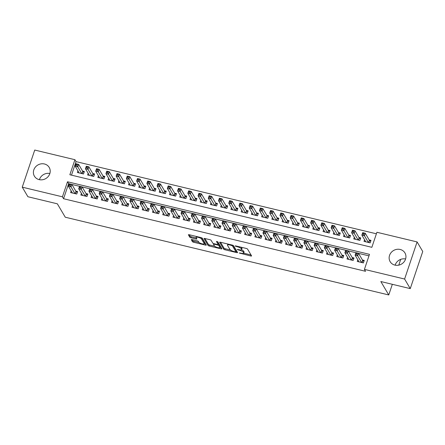 <?xml version="1.0" encoding="UTF-8"?>
<svg xmlns="http://www.w3.org/2000/svg" width="445" height="445" viewBox="0 0 445 445"><rect width="100%" height="100%" fill="white"/><g stroke="black" fill="none" stroke-linecap="round" stroke-linejoin="round"><path stroke-width="0.67" d="M239.226 252.983L250.763 255.981A1.079 0.3 -161.4 0 0 251.564 255.947A1.079 0.3 -161.4 0 0 251.547 255.842L247.548 249.078A1.079 0.3 -161.4 0 0 246.319 248.46L235.644 245.896L235.094 245.99L237.335 246.753A3.46 0.957 -161.4 0 1 241.262 248.727L241.596 249.289A3.46 0.957 -161.4 0 1 241.657 249.623A3.46 0.957 -161.4 0 1 239.093 249.723L237.163 249.484L239.404 250.246A3.46 0.957 -161.4 0 1 243.326 252.226L243.66 252.788A3.46 0.957 -161.4 0 1 243.727 253.122A3.46 0.957 -161.4 0 1 241.157 253.216L239.226 252.983M44.433 163.983A8.588 7.86 149.4 0 1 49.2 167.431A8.588 7.86 149.4 0 1 48.249 176.476A8.588 7.86 149.4 0 1 39.171 179.624A8.588 7.86 149.4 0 1 34.404 176.176A8.588 7.86 149.4 0 1 35.355 167.131A8.588 7.86 149.4 0 1 44.433 163.983M400.172 249.467A8.588 7.86 149.4 0 1 404.933 252.916A8.588 7.86 149.4 0 1 403.988 261.96A8.588 7.86 149.4 0 1 394.904 265.109A8.588 7.86 149.4 0 1 390.143 261.66A8.588 7.86 149.4 0 1 391.094 252.615A8.588 7.86 149.4 0 1 400.172 249.467M192.073 239.599A1.079 0.3 -161.4 0 0 191.272 239.633A1.079 0.3 -161.4 0 0 191.289 239.733L192.412 241.635A1.079 0.3 -161.4 0 0 193.636 242.252L205.495 245.1A1.079 0.3 -161.4 0 0 206.296 245.067A1.079 0.3 -161.4 0 0 206.28 244.967L202.28 238.197A1.079 0.3 -161.4 0 0 201.051 237.58L189.197 234.732A1.079 0.3 -161.4 0 0 188.391 234.765A1.079 0.3 -161.4 0 0 188.413 234.865L189.765 237.157A1.079 0.3 -161.4 0 0 190.994 237.775L196.067 238.998A1.079 0.3 -161.4 0 0 196.874 238.965A1.079 0.3 -161.4 0 0 196.851 238.865L196.178 237.725A2.893 0.801 -161.4 0 1 196.128 237.446A2.893 0.801 -161.4 0 1 198.698 237.48A2.893 0.801 -161.4 0 1 201.557 239.015L204.188 243.471A2.893 0.801 -161.4 0 1 204.238 243.749A2.893 0.801 -161.4 0 1 201.674 243.721A2.893 0.801 -161.4 0 1 198.815 242.18L198.375 241.435A1.079 0.3 -161.4 0 0 197.146 240.817L192.073 239.599M417.093 241.93L422.75 251.508L410.262 288.616L380.831 281.54L388.752 294.952L65.265 217.216L57.338 203.81L27.907 196.735L22.25 187.161L34.738 150.048L74.921 159.705L69.854 174.752L371.848 247.32L376.909 232.273L417.093 241.93L404.605 279.037L364.422 269.386L369.483 254.34L67.495 181.771L62.428 196.818L22.25 187.161M410.262 288.616L404.605 279.037M69.303 183.852L68.625 183.685L63.563 198.731L365.556 271.3L364.422 269.386M63.563 198.731L62.428 196.818M223.663 249.144A1.079 0.3 -161.4 0 0 224.886 249.762L236.746 252.61A1.079 0.3 -161.4 0 0 237.547 252.576A1.079 0.3 -161.4 0 0 237.53 252.476L233.53 245.707A1.079 0.3 -161.4 0 0 232.301 245.089L220.447 242.241A1.079 0.3 -161.4 0 0 219.641 242.275A1.079 0.3 -161.4 0 0 219.663 242.375L223.663 249.144L224.002 248.138A1.079 0.3 -161.4 0 0 225.226 248.755L230.471 250.018M221.12 248.855L209.261 246.007A1.079 0.3 -161.4 0 1 208.037 245.39L204.038 238.62A1.079 0.3 -161.4 0 1 204.016 238.52A1.079 0.3 -161.4 0 1 204.822 238.487L209.895 239.705A1.079 0.3 -161.4 0 1 211.119 240.322L212.743 243.07A1.079 0.3 -161.4 0 0 213.973 243.688L217.338 244.494A1.079 0.3 -161.4 0 0 218.139 244.461A1.079 0.3 -161.4 0 0 218.117 244.361L216.415 241.429L217.839 241.841L221.905 248.722A1.079 0.3 -161.4 0 1 221.922 248.822A1.079 0.3 -161.4 0 1 221.12 248.855L221.432 247.926M77.925 170.852L77.369 172.51L83.51 173.984L84.35 171.475L82.559 171.047M88.16 173.311L87.604 174.968L93.745 176.442L94.59 173.934L92.799 173.506M98.401 175.769L97.839 177.427L103.985 178.901L104.825 176.398L103.034 175.964M108.636 178.228L108.079 179.886L114.22 181.365L115.066 178.857L113.275 178.423M118.871 180.692L118.314 182.35L124.455 183.824L125.301 181.315L123.51 180.887M129.111 183.151L128.549 184.809L134.696 186.283L135.536 183.774L133.745 183.346M139.346 185.609L138.79 187.267L144.931 188.741L145.776 186.238L143.985 185.804M149.581 188.068L149.025 189.726L155.166 191.205L156.011 188.697L154.22 188.263M159.822 190.532L159.26 192.184L165.407 193.664L166.246 191.155L164.455 190.727M170.057 192.991L169.501 194.649L175.642 196.123L176.487 193.614L174.696 193.186M180.292 195.45L179.736 197.107L185.877 198.581L186.722 196.078L184.931 195.644M190.532 197.908L189.976 199.566L196.117 201.045L196.957 198.537L195.166 198.103M200.767 200.372L200.211 202.024L206.352 203.504L207.198 200.995L205.406 200.567M211.008 202.831L210.446 204.489L216.587 205.963L217.433 203.454L215.641 203.026M221.243 205.29L220.687 206.947L226.828 208.421L227.673 205.918L225.876 205.484M231.478 207.748L230.922 209.406L237.063 210.886L237.908 208.377L236.117 207.943M241.718 210.207L241.157 211.864L247.303 213.344L248.143 210.835L246.352 210.407M251.953 212.671L251.397 214.329L257.538 215.803L258.384 213.294L256.593 212.866M262.188 215.13L261.632 216.787L267.773 218.261L268.619 215.753L266.828 215.324M272.429 217.588L271.867 219.246L278.014 220.72L278.854 218.217L277.063 217.783M282.664 220.047L282.108 221.705L288.249 223.184L289.094 220.676L287.303 220.247M292.899 222.511L292.343 224.169L298.484 225.643L299.329 223.134L297.538 222.706M303.14 224.97L302.583 226.627L308.724 228.101L309.564 225.593L307.773 225.164M313.375 227.428L312.818 229.086L318.959 230.56L319.805 228.057L318.014 227.623M323.615 229.887L323.053 231.545L329.194 233.024L330.04 230.516L328.249 230.087M333.85 232.351L333.294 234.009L339.435 235.483L340.28 232.974L338.484 232.546M344.085 234.81L343.529 236.467L349.67 237.941L350.515 235.433L348.724 235.005M354.326 237.268L353.764 238.926L359.91 240.4L360.75 237.897L358.959 237.463M357.808 259.785L357.252 261.443L363.393 262.923L364.238 260.414L362.447 259.986M347.573 257.327L347.017 258.984L353.158 260.464L354.003 257.955L352.212 257.522M337.338 254.868L336.776 256.526L342.923 258L343.762 255.497L341.971 255.063M327.097 252.41L326.541 254.067L332.682 255.541L333.528 253.033L331.736 252.604M316.862 249.951L316.306 251.603L322.447 253.083L323.293 250.574L321.501 250.146M306.627 247.487L306.065 249.144L312.212 250.624L313.052 248.115L311.261 247.681M296.387 245.028L295.83 246.686L301.971 248.16L302.817 245.657L301.026 245.223M286.152 242.57L285.595 244.227L291.736 245.701L292.582 243.192L290.785 242.764M275.911 240.111L275.355 241.763L281.496 243.243L282.341 240.734L280.55 240.306M265.676 237.647L265.12 239.304L271.261 240.784L272.106 238.275L270.315 237.841M255.441 235.188L254.885 236.846L261.026 238.32L261.866 235.817L260.075 235.383M245.201 232.729L244.644 234.387L250.785 235.861L251.631 233.352L249.84 232.924M234.966 230.271L234.409 231.928L240.55 233.403L241.396 230.894L239.605 230.465M224.731 227.807L224.169 229.464L230.315 230.944L231.155 228.435L229.364 228.001M214.49 225.348L213.934 227.006L220.075 228.48L220.92 225.977L219.129 225.543M204.255 222.889L203.699 224.547L209.84 226.021L210.685 223.512L208.894 223.084M194.02 220.431L193.458 222.088L199.605 223.562L200.445 221.054L198.654 220.625M183.779 217.967L183.223 219.624L189.364 221.104L190.21 218.595L188.419 218.167M173.544 215.508L172.988 217.166L179.129 218.64L179.975 216.137L178.178 215.703M163.309 213.049L162.748 214.707L168.889 216.181L169.734 213.672L167.943 213.244M153.069 210.591L152.513 212.248L158.654 213.722L159.499 211.214L157.708 210.785M142.834 208.127L142.278 209.784L148.419 211.264L149.259 208.755L147.467 208.327M132.593 205.668L132.037 207.326L138.178 208.8L139.024 206.296L137.232 205.863M122.358 203.209L121.802 204.867L127.943 206.341L128.789 203.832L126.997 203.404M112.123 200.751L111.562 202.408L117.708 203.882L118.548 201.374L116.757 200.945M101.883 198.286L101.326 199.944L107.468 201.424L108.313 198.915L106.522 198.487M91.648 195.828L91.091 197.485L97.233 198.96L98.078 196.456L96.287 196.023M81.413 193.369L80.851 195.027L86.998 196.501L87.837 193.992L86.046 193.564M368.972 255.858L358.525 253.35M355.939 252.727L348.29 250.891M345.932 250.685L345.593 251.686L346.616 251.931L346.955 250.93L345.709 250.246L348.274 250.858L347.428 253.366L344.869 252.749L345.709 250.246L338.055 248.432M335.469 247.809L327.815 245.968M325.228 245.351L317.58 243.51M314.993 242.887L307.339 241.051M304.758 240.428L297.104 238.592M294.518 237.969L286.869 236.128M284.283 235.511L276.629 233.669M274.042 233.047L266.394 231.211M263.807 230.588L256.159 228.752M253.8 228.541L253.461 229.548L254.484 229.792L254.824 228.791L253.578 228.107L256.136 228.719L255.297 231.228L252.738 230.61L253.578 228.107L245.918 226.288M243.332 225.671L235.683 223.829M233.325 223.624L232.985 224.625L234.009 224.87L234.348 223.868L233.102 223.184L235.666 223.802L234.821 226.305L232.262 225.693L233.102 223.184L225.448 221.371M222.862 220.748L215.208 218.912M212.621 218.289L204.973 216.448M202.386 215.831L194.732 213.989M192.151 213.372L184.497 211.531M181.91 210.908L174.262 209.072M171.675 208.449L164.021 206.614M161.435 205.99L153.786 204.149M151.2 203.532L143.551 201.691M140.965 201.068L133.311 199.232M130.724 198.609L123.076 196.773M120.489 196.15L112.841 194.309M110.254 193.692L102.6 191.851M100.014 191.228L92.365 189.392M89.779 188.769L82.125 186.933M79.544 186.31L71.89 184.469M71.172 190.911L70.616 192.568L76.757 194.042L77.602 191.534L75.811 191.105M376.398 233.797L76.05 161.624L71.5 175.146M364.561 239.727L364.004 241.385L370.145 242.864L370.991 240.356L369.2 239.922M388.752 294.952L392.334 284.305M398.787 265.137L400.723 259.374M76.05 161.624L74.921 159.705M68.625 183.685L67.495 181.771M395.143 265.164A8.588 7.86 149.4 0 1 405.595 258.984M39.405 179.68A8.588 7.86 149.4 0 1 49.857 173.506M243.727 253.122L244.06 252.115A3.46 0.957 -161.4 0 0 243.999 251.787L243.66 252.788M241.485 249.812A3.46 0.957 -161.4 0 1 243.665 251.219L243.999 251.787M241.657 249.623L241.997 248.621A3.46 0.957 -161.4 0 0 241.935 248.288L241.596 249.289M241.073 247.197A3.46 0.957 -161.4 0 1 241.602 247.726L241.935 248.288M243.688 253.194L251.019 254.957M220.525 242.258L224.002 248.138M236.039 251.358L237.001 251.586M235.327 251.82L235.878 251.725L232.368 245.785L230.048 245A3.46 0.957 -161.4 0 0 227.484 245.1A3.46 0.957 -161.4 0 0 227.545 245.434L229.948 249.495A3.46 0.957 -161.4 0 0 233.87 251.47L235.327 251.82M236.173 250.841L235.878 251.725M233.041 245.356L236.217 250.719M227.857 244.021A3.46 0.957 -161.4 0 0 227.818 244.099L227.484 245.1M221.376 247.832L219.858 247.47A2.893 0.801 -161.4 0 0 219.802 247.209L218.873 245.64A1.079 0.3 -161.4 0 0 217.649 245.023L214.279 244.21A1.079 0.3 -161.4 0 0 213.478 244.244A1.079 0.3 -161.4 0 0 213.5 244.344L214.429 245.918A2.893 0.801 -161.4 0 0 217.288 247.453A2.893 0.801 -161.4 0 0 219.858 247.487L220.192 246.48A2.893 0.801 -161.4 0 0 220.142 246.207L219.802 247.209M214.707 246.23L209.601 245L209.261 246.007M204.9 238.503L208.371 244.383A1.079 0.3 -161.4 0 0 209.601 245M218.4 243.532A1.079 0.3 -161.4 0 0 218.478 243.46A1.079 0.3 -161.4 0 0 218.456 243.359L217.383 241.54M218.261 244.094A1.079 0.3 -161.4 0 1 219.213 244.633L220.142 246.207M204.238 243.749L204.578 242.748A2.893 0.801 -161.4 0 0 204.528 242.469L204.188 243.471M201.741 237.819A2.893 0.801 -161.4 0 1 201.891 238.014L204.528 242.469M189.275 234.749L190.104 236.156A1.079 0.3 -161.4 0 0 191.333 236.773L196.328 237.975M192.151 239.621L192.746 240.628A1.079 0.3 -161.4 0 0 193.976 241.246L199.071 242.469M204.249 243.715L205.751 244.077M362.58 234.087L363.604 234.331L363.943 233.33L362.92 233.085L361.857 235.155L362.697 232.646L365.262 233.258L364.416 235.767L361.857 235.155L365.796 241.819M370.685 241.257L369.539 240.389A1.101 0.306 18.6 0 1 369.378 240.233L365.262 233.258L363.943 233.33M368.354 242.43L363.604 234.331M362.697 232.646L362.92 233.085M356.857 254.39L357.19 253.389L356.167 253.144L355.833 254.145L356.857 254.39L357.663 255.825L355.104 255.213L355.95 252.704L358.509 253.316L357.663 255.825L361.601 262.489M359.043 261.877L355.104 255.213L355.833 254.145M357.19 253.389L358.509 253.316L362.63 260.292A1.101 0.306 -161.4 0 0 362.786 260.453L363.932 261.315M356.167 253.144L355.95 252.704M352.345 231.628L353.369 231.873L353.708 230.872L352.685 230.621L351.617 232.691L352.462 230.187L355.021 230.799L354.176 233.308L351.617 232.691L355.555 239.354M360.45 238.798L359.299 237.93A1.101 0.306 18.6 0 1 359.143 237.769L355.021 230.799L353.708 230.872M358.119 239.972L353.369 231.873M352.462 230.187L352.685 230.621M342.11 229.169L343.134 229.414L343.468 228.407L342.444 228.163L341.382 230.232L342.227 227.723L344.786 228.341L343.941 230.849L341.382 230.232L345.32 236.896M350.209 236.34L349.064 235.472A1.101 0.306 18.6 0 1 348.902 235.31L344.786 228.341L343.468 228.407M347.879 237.513L343.134 229.414M342.227 227.723L342.444 228.163M331.87 226.705L332.893 226.95L333.233 225.949L332.209 225.704L331.147 227.773L331.987 225.265L334.545 225.882L333.705 228.385L331.147 227.773L335.085 234.437M339.974 233.881L338.829 233.013A1.101 0.306 18.6 0 1 338.667 232.852L334.545 225.882L333.233 225.949M337.644 235.055L332.893 226.95M331.987 225.265L332.209 225.704M321.635 224.247L322.658 224.491L322.998 223.49L321.974 223.245L320.906 225.315L321.752 222.806L324.31 223.418L323.465 225.927L320.906 225.315L324.844 231.979M329.739 231.417L328.588 230.555A1.101 0.306 18.6 0 1 328.432 230.393L324.31 223.418L322.998 223.49M327.403 232.59L322.658 224.491M321.752 222.806L321.974 223.245M346.616 251.931L351.366 260.03M348.808 259.418L344.869 252.749L345.593 251.686M346.955 250.93L348.274 250.858L352.39 257.827A1.101 0.306 -161.4 0 0 352.551 257.989L353.697 258.857M336.381 249.473L336.72 248.471L335.697 248.221L335.358 249.228L336.381 249.473L337.193 250.908L334.629 250.29L335.474 247.782L338.033 248.399L337.193 250.908L341.131 257.572M338.567 256.954L334.629 250.29L335.358 249.228M336.72 248.471L338.033 248.399L342.155 255.369A1.101 0.306 -161.4 0 0 342.311 255.53L343.462 256.398M335.697 248.221L335.474 247.782M326.146 247.014L326.48 246.007L325.456 245.762L325.123 246.764L326.146 247.014L326.953 248.449L324.394 247.832L325.239 245.323L327.798 245.94L326.953 248.449L330.891 255.113M328.332 254.495L324.394 247.832L325.123 246.764M326.48 246.007L327.798 245.94L331.914 252.91A1.101 0.306 -161.4 0 0 332.076 253.071L333.222 253.939M325.456 245.762L325.239 245.323M315.906 244.55L316.245 243.548L315.221 243.304L314.882 244.305L315.906 244.55L316.718 245.985L314.159 245.373L314.999 242.864L317.558 243.482L316.718 245.985L320.656 252.649M318.097 252.037L314.159 245.373L314.882 244.305M316.245 243.548L317.558 243.482L321.679 250.452A1.101 0.306 -161.4 0 0 321.841 250.613L322.987 251.475M315.221 243.304L314.999 242.864M311.4 221.788L312.423 222.033L312.757 221.032L311.734 220.781L310.671 222.85L311.517 220.347L314.075 220.959L313.23 223.468L310.671 222.85L314.609 229.514M319.499 228.958L318.353 228.09A1.101 0.306 18.6 0 1 318.192 227.929L314.075 220.959L312.757 221.032M317.168 230.132L312.423 222.033M311.517 220.347L311.734 220.781M305.671 242.091L306.01 241.09L304.986 240.845L304.647 241.846L305.671 242.091L306.477 243.526L303.918 242.909L304.764 240.406L307.323 241.018L306.477 243.526L310.415 250.19M307.857 249.578L303.918 242.909L304.647 241.846M306.01 241.09L307.323 241.018L311.444 247.987A1.101 0.306 -161.4 0 0 311.6 248.149L312.752 249.016M304.986 240.845L304.764 240.406M301.159 219.329L302.183 219.574L302.522 218.567L301.499 218.323L300.436 220.392L301.276 217.883L303.835 218.501L302.995 221.009L300.436 220.392L304.374 227.056M309.264 226.499L308.112 225.632A1.101 0.306 18.6 0 1 307.957 225.47L303.835 218.501L302.522 218.567M306.933 227.673L302.183 219.574M301.276 217.883L301.499 218.323M295.435 239.633L295.769 238.631L294.746 238.381L294.412 239.388L295.435 239.633L296.242 241.068L293.683 240.45L294.529 237.941L297.088 238.559L296.242 241.068L300.18 247.732M297.622 247.114L293.683 240.45L294.412 239.388M295.769 238.631L297.088 238.559L301.204 245.529A1.101 0.306 -161.4 0 0 301.365 245.69L302.511 246.558M294.746 238.381L294.529 237.941M290.924 216.865L291.948 217.115L292.287 216.109L291.264 215.864L290.196 217.933L291.041 215.424L293.6 216.042L292.754 218.545L290.196 217.933L294.134 224.597M299.023 224.041L297.877 223.173A1.101 0.306 18.6 0 1 297.722 223.012L293.6 216.042L292.287 216.109M296.693 225.215L291.948 217.115M291.041 215.424L291.264 215.864M285.195 237.174L285.534 236.167L284.511 235.922L284.171 236.924L285.195 237.174L286.007 238.609L283.448 237.992L284.288 235.483L286.847 236.1L286.007 238.609L289.945 245.273M287.387 244.655L283.448 237.992L284.171 236.924M285.534 236.167L286.847 236.1L290.969 243.07A1.101 0.306 -161.4 0 0 291.125 243.231L292.276 244.099M284.511 235.922L284.288 235.483M280.684 214.407L281.707 214.651L282.047 213.65L281.023 213.405L279.961 215.475L280.806 212.966L283.365 213.578L282.519 216.086L279.961 215.475L283.899 222.138M288.788 221.577L287.642 220.714A1.101 0.306 18.6 0 1 287.481 220.553L283.365 213.578L282.047 213.65M286.458 222.75L281.707 214.651M280.806 212.966L281.023 213.405M274.96 234.71L275.299 233.708L274.276 233.464L273.936 234.465L274.96 234.71L275.767 236.145L273.208 235.533L274.053 233.024L276.612 233.642L275.767 236.145L279.705 242.809M277.146 242.197L273.208 235.533L273.936 234.465M275.299 233.708L276.612 233.642L280.734 240.612A1.101 0.306 -161.4 0 0 280.89 240.773L282.035 241.635M274.276 233.464L274.053 233.024M270.449 211.948L271.472 212.193L271.812 211.191L270.788 210.947L269.72 213.01L270.566 210.507L273.124 211.119L272.284 213.628L269.72 213.01L273.664 219.68M278.553 219.118L277.402 218.25A1.101 0.306 18.6 0 1 277.246 218.089L273.124 211.119L271.812 211.191M276.223 220.292L271.472 212.193M270.566 210.507L270.788 210.947M260.214 209.489L261.237 209.734L261.571 208.727L260.548 208.483L259.485 210.552L260.331 208.043L262.889 208.661L262.044 211.169L259.485 210.552L263.423 217.216M268.313 216.659L267.167 215.792A1.101 0.306 18.6 0 1 267.006 215.63L262.889 208.661L261.571 208.727M265.982 217.833L261.237 209.734M260.331 208.043L260.548 208.483M249.973 207.025L250.997 207.275L251.336 206.269L250.312 206.024L249.25 208.093L250.09 205.584L252.654 206.202L251.809 208.705L249.25 208.093L253.188 214.757M258.078 214.201L256.932 213.333A1.101 0.306 18.6 0 1 256.771 213.172L252.654 206.202L251.336 206.269M255.747 215.374L250.997 207.275M250.09 205.584L250.312 206.024M239.738 204.566L240.762 204.811L241.101 203.81L240.078 203.565L239.01 205.635L239.855 203.126L242.414 203.738L241.568 206.246L239.01 205.635L242.948 212.298M247.843 211.737L246.691 210.874A1.101 0.306 18.6 0 1 246.536 210.713L242.414 203.738L241.101 203.81M245.512 212.91L240.762 204.811M239.855 203.126L240.078 203.565M229.503 202.108L230.527 202.353L230.86 201.351L229.837 201.107L228.774 203.17L229.62 200.667L232.179 201.279L231.333 203.788L228.774 203.17L232.713 209.84M237.602 209.278L236.456 208.41A1.101 0.306 18.6 0 1 236.295 208.249L232.179 201.279L230.86 201.351M235.272 210.452L230.527 202.353M229.62 200.667L229.837 201.107M219.263 199.649L220.286 199.894L220.625 198.893L219.602 198.642L218.54 200.712L219.379 198.203L221.938 198.82L221.098 201.329L218.54 200.712L222.478 207.376M227.367 206.819L226.221 205.952A1.101 0.306 18.6 0 1 226.06 205.79L221.938 198.82L220.625 198.893M225.037 207.993L220.286 199.894M219.379 198.203L219.602 198.642M209.028 197.185L210.051 197.435L210.39 196.429L209.367 196.184L208.299 198.253L209.144 195.744L211.703 196.362L210.858 198.87L208.299 198.253L212.237 204.917M217.132 204.361L215.981 203.493A1.101 0.306 18.6 0 1 215.825 203.332L211.703 196.362L210.39 196.429M214.796 205.534L210.051 197.435M209.144 195.744L209.367 196.184M198.793 194.726L199.816 194.971L200.15 193.97L199.126 193.725L198.064 195.794L198.909 193.286L201.468 193.903L200.623 196.406L198.064 195.794L202.002 202.458M206.892 201.897L205.746 201.034A1.101 0.306 18.6 0 1 205.584 200.873L201.468 193.903L200.15 193.97M204.561 203.07L199.816 194.971M198.909 193.286L199.126 193.725M188.552 192.268L189.576 192.513L189.915 191.511L188.891 191.267L187.829 193.33L188.669 190.827L191.228 191.439L190.388 193.948L187.829 193.33L191.767 200M196.657 199.438L195.505 198.57A1.101 0.306 18.6 0 1 195.349 198.409L191.228 191.439L189.915 191.511M194.326 200.612L189.576 192.513M188.669 190.827L188.891 191.267M178.317 189.809L179.341 190.054L179.68 189.053L178.656 188.802L177.588 190.872L178.434 188.363L180.993 188.98L180.147 191.489L177.588 190.872L181.527 197.536M186.416 196.979L185.27 196.112A1.101 0.306 18.6 0 1 185.114 195.95L180.993 188.98L179.68 189.053M184.085 198.153L179.341 190.054M178.434 188.363L178.656 188.802M168.077 187.345L169.106 187.595L169.439 186.589L168.416 186.344L167.353 188.413L168.199 185.904L170.758 186.522L169.912 189.03L167.353 188.413L171.292 195.077M176.181 194.521L175.035 193.653A1.101 0.306 18.6 0 1 174.874 193.492L170.758 186.522L169.439 186.589M173.85 195.694L169.106 187.595M168.199 185.904L168.416 186.344M157.841 184.886L158.865 185.131L159.204 184.13L158.181 183.885L157.113 185.954L157.958 183.446L160.517 184.063L159.677 186.566L157.113 185.954L161.057 192.618M165.946 192.056L164.795 191.194A1.101 0.306 18.6 0 1 164.639 191.033L160.517 184.063L159.204 184.13M163.615 193.23L158.865 185.131M157.958 183.446L158.181 183.885M264.725 232.251L265.059 231.25L264.035 231.005L263.701 232.006L264.725 232.251L265.531 233.686L262.973 233.074L263.818 230.566L266.377 231.178L265.531 233.686L269.47 240.35M266.911 239.738L262.973 233.074L263.701 232.006M265.059 231.25L266.377 231.178L270.493 238.153A1.101 0.306 -161.4 0 0 270.655 238.309L271.8 239.176M264.035 231.005L263.818 230.566M254.484 229.792L259.235 237.891M256.676 237.274L252.738 230.61L253.461 229.548M254.824 228.791L256.136 228.719L260.258 235.689A1.101 0.306 -161.4 0 0 260.414 235.85L261.565 236.718M244.249 227.334L244.583 226.327L243.56 226.082L243.226 227.084L244.249 227.334L245.056 228.769L242.497 228.152L243.343 225.643L245.901 226.26L245.056 228.769L248.994 235.433M246.435 234.815L242.497 228.152L243.226 227.084M244.583 226.327L245.901 226.26L250.023 233.23A1.101 0.306 -161.4 0 0 250.179 233.391L251.325 234.259M243.56 226.082L243.343 225.643M234.009 224.87L238.759 232.969M236.2 232.357L232.262 225.693L232.985 224.625M234.348 223.868L235.666 223.802L239.783 230.771A1.101 0.306 -161.4 0 0 239.944 230.933L241.09 231.801M223.774 222.411L224.113 221.41L223.09 221.165L222.75 222.166L223.774 222.411L224.586 223.846L222.022 223.234L222.867 220.726L225.426 221.337L224.586 223.846L228.524 230.51M225.96 229.898L222.022 223.234L222.75 222.166M224.113 221.41L225.426 221.337L229.548 228.313A1.101 0.306 -161.4 0 0 229.703 228.469L230.855 229.336M223.09 221.165L222.867 220.726M213.539 219.952L213.873 218.951L212.849 218.701L212.515 219.708L213.539 219.952L214.345 221.388L211.787 220.77L212.632 218.267L215.191 218.879L214.345 221.388L218.284 228.051M215.725 227.434L211.787 220.77L212.515 219.708M213.873 218.951L215.191 218.879L219.307 225.849A1.101 0.306 -161.4 0 0 219.468 226.01L220.614 226.878M212.849 218.701L212.632 218.267M203.298 217.494L203.638 216.487L202.614 216.242L202.275 217.243L203.298 217.494L204.11 218.929L201.552 218.311L202.392 215.803L204.95 216.42L204.11 218.929L208.049 225.593M205.49 224.975L201.552 218.311L202.275 217.243M203.638 216.487L204.95 216.42L209.072 223.39A1.101 0.306 -161.4 0 0 209.233 223.551L210.379 224.419M202.614 216.242L202.392 215.803M193.063 215.03L193.403 214.028L192.379 213.784L192.04 214.785L193.063 215.03L193.87 216.465L191.311 215.853L192.157 213.344L194.715 213.962L193.87 216.465L197.808 223.134M195.249 222.517L191.311 215.853L192.04 214.785M193.403 214.028L194.715 213.962L198.837 220.931A1.101 0.306 -161.4 0 0 198.993 221.093L200.144 221.96M192.379 213.784L192.157 213.344M182.828 212.571L183.162 211.57L182.138 211.325L181.805 212.326L182.828 212.571L183.635 214.006L181.076 213.394L181.922 210.886L184.48 211.497L183.635 214.006L187.573 220.67M185.014 220.058L181.076 213.394L181.805 212.326M183.162 211.57L184.48 211.497L188.597 218.473A1.101 0.306 -161.4 0 0 188.758 218.629L189.904 219.496M182.138 211.325L181.922 210.886M172.588 210.112L172.927 209.111L171.904 208.861L171.564 209.868L172.588 210.112L173.4 211.547L170.841 210.93L171.681 208.427L174.24 209.039L173.4 211.547L177.338 218.211M174.779 217.594L170.841 210.93L171.564 209.868M172.927 209.111L174.24 209.039L178.362 216.009A1.101 0.306 -161.4 0 0 178.523 216.17L179.669 217.038M171.904 208.861L171.681 208.427M162.353 207.654L162.692 206.647L161.668 206.402L161.329 207.409L162.353 207.654L163.159 209.089L160.601 208.471L161.446 205.963L164.005 206.58L163.159 209.089L167.097 215.753M164.539 215.135L160.601 208.471L161.329 207.409M162.692 206.647L164.005 206.58L168.127 213.55A1.101 0.306 -161.4 0 0 168.282 213.711L169.428 214.579M161.668 206.402L161.446 205.963M152.118 205.195L152.451 204.188L151.428 203.944L151.094 204.945L152.118 205.195L152.924 206.625L150.365 206.013L151.211 203.504L153.77 204.121L152.924 206.625L156.863 213.294M154.304 212.677L150.365 206.013L151.094 204.945M152.451 204.188L153.77 204.121L157.886 211.091A1.101 0.306 -161.4 0 0 158.047 211.253L159.193 212.12M151.428 203.944L151.211 203.504M147.607 182.428L148.63 182.672L148.964 181.671L147.94 181.427L146.878 183.496L147.723 180.987L150.282 181.599L149.437 184.108L146.878 183.496L150.816 190.16M155.706 189.598L154.56 188.73A1.101 0.306 18.6 0 1 154.404 188.574L150.282 181.599L148.964 181.671M153.375 190.772L148.63 182.672M147.723 180.987L147.94 181.427M137.366 179.969L138.389 180.214L138.729 179.213L137.705 178.962L136.643 181.032L137.483 178.528L140.047 179.14L139.202 181.649L136.643 181.032L140.581 187.695M145.47 187.139L144.325 186.271A1.101 0.306 18.6 0 1 144.163 186.11L140.047 179.14L138.729 179.213M143.14 188.313L138.389 180.214M137.483 178.528L137.705 178.962M127.131 177.505L128.154 177.755L128.494 176.748L127.47 176.504L126.402 178.573L127.248 176.064L129.806 176.682L128.961 179.19L126.402 178.573L130.34 185.237M135.236 184.681L134.084 183.813A1.101 0.306 18.6 0 1 133.928 183.652L129.806 176.682L128.494 176.748M132.905 185.854L128.154 177.755M127.248 176.064L127.47 176.504M116.896 175.046L117.919 175.291L118.253 174.29L117.23 174.045L116.167 176.114L117.013 173.606L119.572 174.223L118.726 176.726L116.167 176.114L120.105 182.778M124.995 182.222L123.849 181.354A1.101 0.306 18.6 0 1 123.688 181.193L119.572 174.223L118.253 174.29M122.664 183.39L117.919 175.291M117.013 173.606L117.23 174.045M106.655 172.588L107.679 172.832L108.018 171.831L106.995 171.586L105.932 173.656L106.772 171.147L109.331 171.759L108.491 174.268L105.932 173.656L109.871 180.32M114.76 179.758L113.614 178.89A1.101 0.306 18.6 0 1 113.453 178.734L109.331 171.759L108.018 171.831M112.429 180.931L107.679 172.832M106.772 171.147L106.995 171.586M96.42 170.129L97.444 170.374L97.783 169.373L96.76 169.122L95.692 171.191L96.537 168.688L99.096 169.3L98.25 171.809L95.692 171.191L99.63 177.855M104.525 177.299L103.374 176.431A1.101 0.306 18.6 0 1 103.218 176.27L99.096 169.3L97.783 169.373M102.189 178.473L97.444 170.374M96.537 168.688L96.76 169.122M86.185 167.665L87.209 167.915L87.543 166.908L86.519 166.664L85.457 168.733L86.302 166.224L88.861 166.842L88.015 169.35L85.457 168.733L89.395 175.397M94.284 174.84L93.139 173.973A1.101 0.306 18.6 0 1 92.977 173.811L88.861 166.842L87.543 166.908M91.954 176.014L87.209 167.915M86.302 166.224L86.519 166.664M141.877 202.731L142.216 201.73L141.193 201.485L140.854 202.486L141.877 202.731L142.689 204.166L140.131 203.554L140.97 201.045L143.529 201.657L142.689 204.166L146.628 210.83M144.069 210.218L140.131 203.554L140.854 202.486M142.216 201.73L143.529 201.657L147.651 208.633A1.101 0.306 -161.4 0 0 147.807 208.794L148.958 209.656M141.193 201.485L140.97 201.045M131.642 200.272L131.981 199.271L130.952 199.021L130.619 200.028L131.642 200.272L132.449 201.707L129.89 201.09L130.735 198.587L133.294 199.199L132.449 201.707L136.387 208.371M133.828 207.759L129.89 201.09L130.619 200.028M131.981 199.271L133.294 199.199L137.416 206.168A1.101 0.306 -161.4 0 0 137.572 206.33L138.718 207.198M130.952 199.021L130.735 198.587M121.402 197.814L121.741 196.807L120.717 196.562L120.378 197.569L121.402 197.814L122.214 199.249L119.655 198.631L120.495 196.123L123.059 196.74L122.214 199.249L126.152 205.913M123.593 205.295L119.655 198.631L120.378 197.569M121.741 196.807L123.059 196.74L127.175 203.71A1.101 0.306 -161.4 0 0 127.337 203.871L128.483 204.739M120.717 196.562L120.495 196.123M111.167 195.355L111.506 194.348L110.482 194.103L110.143 195.105L111.167 195.355L111.979 196.785L109.414 196.173L110.26 193.664L112.819 194.281L111.979 196.785L115.917 203.454M113.353 202.837L109.414 196.173L110.143 195.105M111.506 194.348L112.819 194.281L116.94 201.251A1.101 0.306 -161.4 0 0 117.096 201.413L118.248 202.28M110.482 194.103L110.26 193.664M100.932 192.891L101.265 191.89L100.242 191.645L99.908 192.646L100.932 192.891L101.738 194.326L99.179 193.714L100.025 191.205L102.584 191.817L101.738 194.326L105.676 200.99M103.118 200.378L99.179 193.714L99.908 192.646M101.265 191.89L102.584 191.817L106.7 198.793A1.101 0.306 -161.4 0 0 106.861 198.954L108.007 199.816M100.242 191.645L100.025 191.205M90.691 190.432L91.03 189.431L90.007 189.186L89.668 190.187L90.691 190.432L91.503 191.867L88.944 191.25L89.784 188.747L92.343 189.359L91.503 191.867L95.441 198.531M92.883 197.919L88.944 191.25L89.668 190.187M91.03 189.431L92.343 189.359L96.465 196.328A1.101 0.306 -161.4 0 0 96.626 196.49L97.772 197.358M90.007 189.186L89.784 188.747M80.456 187.974L80.795 186.972L79.772 186.722L79.433 187.729L80.456 187.974L81.263 189.409L78.704 188.791L79.549 186.283L82.108 186.9L81.263 189.409L85.201 196.073M82.642 195.455L78.704 188.791L79.433 187.729M80.795 186.972L82.108 186.9L86.23 193.87A1.101 0.306 -161.4 0 0 86.386 194.031L87.537 194.899M79.772 186.722L79.549 186.283M75.945 165.206L76.968 165.451L77.308 164.45L76.284 164.205L75.222 166.274L76.062 163.766L78.62 164.383L77.78 166.886L75.222 166.274L79.16 172.938M84.049 172.382L82.898 171.514A1.101 0.306 18.6 0 1 82.742 171.353L78.62 164.383L77.308 164.45M81.719 173.556L76.968 165.451M76.062 163.766L76.284 164.205M70.221 185.515L70.555 184.508L69.531 184.263L69.198 185.265L70.221 185.515L71.028 186.945L68.469 186.333L69.314 183.824L71.873 184.441L71.028 186.945L74.966 193.614M72.407 192.996L68.469 186.333L69.198 185.265M70.555 184.508L71.873 184.441L75.989 191.411A1.101 0.306 -161.4 0 0 76.151 191.572L77.297 192.44M69.531 184.263L69.314 183.824M240.228 252.994L240.089 253.411M236.095 246.002L235.956 246.419M238.158 249.5L238.019 249.918M243.665 251.219L243.326 252.226M239.543 249.823L239.404 250.246M241.602 247.726L241.262 248.727M237.474 246.335L237.335 246.753M251.075 255.046L250.763 255.981M237.057 251.681L236.746 252.61M225.226 248.755L224.886 249.762M232.574 245.167L232.368 245.785M231.65 244.934L231.506 245.351M230.193 244.583L230.048 245M208.371 244.383L208.037 245.39M218.456 243.359L218.117 244.361M219.213 244.633L218.873 245.64M217.8 244.566L217.649 245.023M214.423 243.793L214.279 244.21M201.891 238.014L201.557 239.015M196.384 238.069L196.067 238.998M191.333 236.773L190.994 237.775M190.104 236.156L189.765 237.157M205.807 244.172L205.495 245.1M193.976 241.246L193.636 242.252M192.746 240.628L192.412 241.635M369.539 240.389L368.816 242.542M369.378 240.233L368.616 242.497M361.868 262.556L362.63 260.292M362.063 262.6L362.786 260.453M359.299 237.93L358.575 240.083M359.143 237.769L358.381 240.033M349.064 235.472L348.34 237.624M348.902 235.31L348.14 237.574M338.829 233.013L338.1 235.16M338.667 232.852L337.905 235.116M328.588 230.555L327.865 232.702M328.432 230.393L327.67 232.657M351.628 260.091L352.39 257.827M351.828 260.141L352.551 257.989M341.393 257.633L342.155 255.369M341.588 257.683L342.311 255.53M331.152 255.174L331.914 252.91M331.353 255.219L332.076 253.071M320.917 252.716L321.679 250.452M321.112 252.76L321.841 250.613M318.353 228.09L317.63 230.243M318.192 227.929L317.43 230.193M310.682 250.257L311.444 247.987M310.877 250.301L311.6 248.149M308.112 225.632L307.389 227.784M307.957 225.47L307.195 227.734M300.442 247.793L301.204 245.529M300.642 247.843L301.365 245.69M297.877 223.173L297.154 225.32M297.722 223.012L296.96 225.276M290.207 245.334L290.969 243.07M290.401 245.384L291.125 243.231M287.642 220.714L286.919 222.862M287.481 220.553L286.719 222.817M279.972 242.875L280.734 240.612M280.166 242.92L280.89 240.773M277.402 218.25L276.679 220.403M277.246 218.089L276.484 220.353M267.167 215.792L266.444 217.944M267.006 215.63L266.249 217.894M256.932 213.333L256.209 215.48M256.771 213.172L256.009 215.436M246.691 210.874L245.968 213.022M246.536 210.713L245.773 212.977M236.456 208.41L235.733 210.563M236.295 208.249L235.533 210.513M226.221 205.952L225.493 208.104M226.06 205.79L225.298 208.054M215.981 203.493L215.258 205.64M215.825 203.332L215.063 205.596M205.746 201.034L205.023 203.181M205.584 200.873L204.822 203.137M195.505 198.57L194.782 200.723M195.349 198.409L194.587 200.678M185.27 196.112L184.547 198.264M185.114 195.95L184.352 198.214M175.035 193.653L174.312 195.806M174.874 193.492L174.112 195.756M164.795 191.194L164.071 193.341M164.639 191.033L163.877 193.297M269.731 240.417L270.493 238.153M269.931 240.461L270.655 238.309M259.496 237.953L260.258 235.689M259.691 238.003L260.414 235.85M249.261 235.494L250.023 233.23M249.456 235.544L250.179 233.391M239.021 233.035L239.783 230.771M239.221 233.08L239.944 230.933M228.786 230.577L229.548 228.313M228.98 230.621L229.703 228.469M218.545 228.113L219.307 225.849M218.745 228.163L219.468 226.01M208.31 225.654L209.072 223.39M208.505 225.704L209.233 223.551M198.075 223.195L198.837 220.931M198.27 223.24L198.993 221.093M187.835 220.737L188.597 218.473M188.035 220.781L188.758 218.629M177.599 218.273L178.362 216.009M177.794 218.323L178.523 216.17M167.364 215.814L168.127 213.55M167.559 215.864L168.282 213.711M157.124 213.355L157.886 211.091M157.324 213.4L158.047 211.253M154.56 188.73L153.837 190.883M154.404 188.574L153.642 190.838M144.325 186.271L143.602 188.424M144.163 186.11L143.401 188.374M134.084 183.813L133.361 185.965M133.928 183.652L133.166 185.915M123.849 181.354L123.126 183.501M123.688 181.193L122.926 183.457M113.614 178.89L112.885 181.043M113.453 178.734L112.691 180.998M103.374 176.431L102.65 178.584M103.218 176.27L102.456 178.534M93.139 173.973L92.415 176.125M92.977 173.811L92.215 176.075M146.889 210.897L147.651 208.633M147.084 210.941L147.807 208.794M136.654 208.432L137.416 206.168M136.849 208.483L137.572 206.33M126.413 205.974L127.175 203.71M126.614 206.024L127.337 203.871M116.178 203.515L116.94 201.251M116.373 203.56L117.096 201.413M105.938 201.057L106.7 198.793M106.138 201.101L106.861 198.954M95.703 198.592L96.465 196.328M95.898 198.642L96.626 196.49M85.468 196.134L86.23 193.87M85.663 196.184L86.386 194.031M82.898 171.514L82.175 173.661M82.742 171.353L81.98 173.617M75.227 193.675L75.989 191.411M75.427 193.72L76.151 191.572M236.228 250.791L235.889 251.798M218.478 243.46L218.139 244.461M213.695 243.61L213.478 244.244M196.451 236.479L196.128 237.446"/></g></svg>
